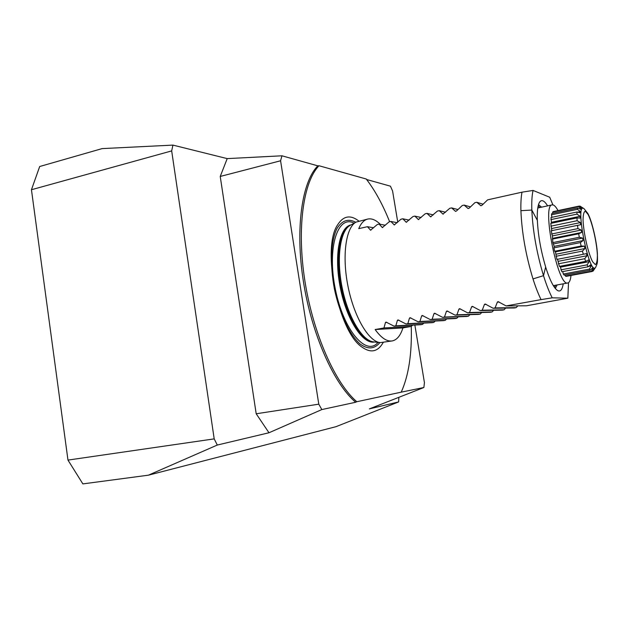 <?xml version="1.0" encoding="UTF-8"?>
<svg xmlns="http://www.w3.org/2000/svg" width="629" height="629" viewBox="0 0 629 629"><rect width="100%" height="100%" fill="white"/><g stroke="black" fill="none" stroke-linecap="round" stroke-linejoin="round"><path stroke-width="0.94" d="M398.857 397.347L398.613 401.931L335.98 426.682L148.381 475.186L217.288 445.049L268.984 432.76L321.828 409.565L355.676 402.253C333.991 384.091 311.662 334.337 303.382 281.375C295.04 228.398 301.983 181.616 317.826 165.844L281.949 155.795L280.581 160.772L220.229 176.45L256.192 413.772L268.984 432.76M281.949 155.795L227.211 158.61L172.936 145.102L102.11 148.609L39.69 166.512L31.45 189.73L67.971 460.09L82.871 483.898L148.381 475.186M568.514 282.673L567.838 298.193L552.223 297.824C549.251 292.115 546.342 284.733 543.503 275.667L545.658 266.963C540.877 250.932 538.11 235.411 537.363 220.402L531.827 210.062L520.906 210.676C520.718 203.073 521.079 196.908 521.999 192.175L533.07 190.438C531.969 195.139 531.56 201.681 531.827 210.062L520.906 210.676M412.585 325.146L411.28 326.412L402.922 327.913C400.508 335.595 396.938 339.935 392.229 340.926C386.921 341.759 381.229 337.97 375.151 329.541L383.973 327.953L385.459 322.496L386.049 322.095L394.053 326.137L395.845 325.814L397.41 320.318L398.015 319.909L406.019 323.974L407.82 323.652L409.479 318.117L410.092 317.7L418.096 321.796L419.92 321.466L421.658 315.892L422.295 315.475L430.299 319.595L432.139 319.265L433.971 313.643L434.615 313.226L442.619 317.37L444.475 317.04L446.401 311.371L447.062 310.954L455.058 315.129L456.937 314.791L458.95 309.083L459.634 308.658L467.63 312.865L469.525 312.519L471.632 306.771L472.324 306.339L480.32 310.569L482.239 310.223L484.44 304.428L485.156 303.996L493.144 308.257L495.078 307.911L497.382 302.069L498.113 301.629L506.093 305.922L541.058 299.616C538.29 294.018 535.594 287.115 532.991 278.914L543.503 275.667C536.718 253.039 532.826 231.165 531.827 210.062M380.293 224.309C375.914 220.001 371.755 218.247 367.808 219.041C364.12 219.898 361.093 223.098 358.727 228.642L367.415 226.699L370.583 230.175L377.337 224.482L379.098 224.089L382.361 227.564L389.115 221.856L390.892 221.455L394.257 224.923L401.011 219.199L402.804 218.798L406.263 222.257L413.017 216.518L414.833 216.109L418.387 219.568L425.149 213.805L426.973 213.396L430.637 216.848L437.391 211.069L439.239 210.66L442.997 214.104L449.759 208.309L451.622 207.892L455.49 211.328L456.591 210.912L462.252 205.518L464.131 205.101L468.102 208.521L469.226 208.113L474.864 202.703L476.766 202.279L480.839 205.691L481.987 205.282L487.609 199.857L521.999 192.175M392.229 340.926L380.223 342.632C368.759 341.649 354.072 316.914 348.01 286.399C341.846 255.893 345.871 227.415 356.069 222.092L367.808 219.041M567.838 298.193L526.497 305.788L506.093 305.922M517.864 305.843L516.126 307.644L514.31 307.966L493.144 308.257M505.716 308.084L504.041 309.806L502.241 310.128L480.32 310.569M493.686 310.301L492.067 311.953L490.282 312.267L467.63 312.865M481.767 312.495L480.202 314.075L478.433 314.39L455.058 315.129M469.965 314.657L468.448 316.175L466.694 316.489L442.619 317.37M458.274 316.804L456.803 318.266L455.066 318.573L430.299 319.595M446.692 318.919L445.269 320.326L443.547 320.641L418.096 321.796M435.213 321.018L433.837 322.378L432.131 322.685L406.019 323.974M423.852 323.094L422.507 324.407L420.817 324.706L394.053 326.137M543.503 275.667L532.991 278.914C525.836 255.39 521.811 232.644 520.914 210.676M545.642 267.042C550.147 281.116 554.338 289.049 558.206 290.834C560.683 291.62 562.357 289.277 563.238 283.813M555.297 288.452L557.137 284.945M555.541 285.236L554.605 287.563M547.623 205.864C544.706 201.162 542.253 199.645 540.272 201.319C537.984 203.639 536.993 209.968 537.308 220.307M533.07 190.438L549.699 197.231L552.93 204.889M541.561 207.169L538.503 204.637M538.212 205.722L539.973 207.515M541.058 299.616L552.223 297.824M402.922 327.913L375.151 329.541M411.28 326.412L383.973 327.953M422.507 324.407L395.845 325.814M433.837 322.378L407.82 323.652M445.269 320.326L419.92 321.466M456.803 318.266L432.139 319.265M468.448 316.175L444.475 317.04M480.202 314.075L456.937 314.791M492.067 311.953L469.525 312.519M504.041 309.806L482.239 310.223M516.126 307.644L495.078 307.911M367.415 226.699L373.657 227.784M385.357 225.245L379.098 224.089M397.174 222.69L390.892 221.455M409.094 220.111L402.804 218.798M421.131 217.508L414.833 216.109M433.287 214.882L426.973 213.396M445.552 212.24L439.239 210.66M457.943 209.583L451.622 207.892M470.445 206.894L464.131 205.101M483.072 204.197L476.766 202.279M358.86 221.07C350.463 214.56 343.403 215.786 337.679 224.75C321.325 247.905 338.213 332.198 362.225 347.263C370.961 353.333 377.95 351.745 383.195 342.498M366.628 179.509L390.436 186.176L392.582 191.004L397.756 222.139M414.857 325.028L424.433 382.644L423.875 387.511L369.365 408.889L398.613 401.931M280.581 160.772L318.785 404.172L256.192 413.772M318.785 404.172L321.828 409.565M411.256 326.42C412.019 353.702 408.677 375.615 401.223 392.158L356.808 401.727C335.265 383.344 313.163 333.763 304.916 281.061C296.605 228.351 303.375 181.726 318.997 165.742L366.243 179.013C374.986 190.367 382.786 204.606 389.634 221.738M401.223 392.158L423.875 387.511M355.676 402.253L356.808 401.727M318.997 165.742L317.826 165.844M227.211 158.61L220.229 176.45M172.936 145.102L171.678 150.905L214.198 438.877L217.288 445.049M67.971 460.09L214.198 438.877M31.45 189.73L171.678 150.905M571.006 275.439C570.519 280.07 569.457 282.578 567.806 282.971C557.97 287.382 541.38 204.598 552.16 204.881L553.3 204.999C554.731 205.581 556.303 207.444 558.017 210.597M565.18 274.959L565.479 276.131L566.242 276.335L592.078 271.492L591.386 271.264L593.21 268.182L592.667 267.702L590.214 270.25L589.381 269.141L591.331 265.886L590.702 264.785L588.029 266.798L587.109 264.864L589.216 261.64L588.547 259.989L585.678 261.349L584.734 258.716L587.038 255.72L586.377 253.629L583.327 254.265L582.43 251.105L584.939 248.526L584.333 246.143L581.149 246.033L580.363 242.59L583.075 240.577L582.58 238.077L579.301 237.267L578.696 233.784L581.597 232.455L581.235 230.033L577.925 228.61L577.54 225.355L580.598 224.765L580.402 222.587L577.123 220.708L576.982 217.909L580.158 218.066L580.135 216.282L576.95 214.127L577.052 211.989L580.292 212.822L580.449 211.564L577.398 209.315L577.744 207.979L580.992 209.386L581.306 208.734L578.436 206.587L578.987 206.123L582.187 207.963L579.969 206.084L584.034 208.694L587.785 213.38C591.85 220.378 596.709 241.607 597.369 253.094C597.699 264.526 597.44 262.655 595.749 267.168C589.546 278.002 574.135 201.091 584.034 208.694M562.806 271.586L563.301 274.055L564.205 275.14L590.214 270.25M560.117 266.256L561.862 271.759L588.029 266.798M557.538 259.282L559.385 266.397L585.678 261.349M577.54 225.355L551.216 230.78L552.388 235.914L552.883 242.59L554.173 246.356L553.937 247.857L554.723 251.262L555.438 251.859L556.94 259.4L583.327 254.265M576.982 217.909L550.776 223.389L551.806 230.654M577.052 211.989L550.996 217.492L551.507 223.232M577.744 207.979L551.861 213.483L551.444 214.827L551.94 217.288M578.987 206.123L553.284 211.603L552.655 212.083L552.828 213.27M595.749 267.168L592.998 271.154L594.326 268.559L592.078 271.492M592.998 271.154L592.227 271.296M591.386 271.264L565.479 276.131M589.381 269.141L563.301 274.055M587.109 264.864L560.887 269.857M584.734 258.716L558.403 263.795M582.43 251.105L556.028 256.278M580.363 242.59L553.937 247.857M554.723 251.262L581.149 246.033M578.696 233.784L552.293 239.138M552.883 242.59L579.301 237.267M551.57 234.012L577.925 228.61M550.87 226.165L577.123 220.708M550.831 219.623L576.95 214.127M551.444 214.827L577.398 209.315M552.655 212.083L578.436 206.587M579.207 206.249L579.969 206.084M580.087 208.985L581.306 208.734M577.681 212.146L580.449 211.564M551.515 222.273L580.135 216.282M551.649 228.531L580.402 222.587M552.388 235.914L581.235 230.033M552.726 238.32L581.597 232.455M553.677 243.887L582.58 238.077M554.173 246.356L583.075 240.577M555.438 251.859L584.333 246.143M556.044 254.21L584.939 248.526M558.206 261.31L587.038 255.72M560.502 267.144L589.216 261.64M588.54 266.421L591.331 265.886M591.983 268.418L593.21 268.182M387.016 322.425L385.459 322.496M398.99 320.255L397.41 320.318M411.083 318.054L409.479 318.117M423.301 315.837L421.658 315.892M435.63 313.604L433.971 313.643M448.092 311.339L446.401 311.371M460.68 309.059L458.95 309.083M473.393 306.755L471.632 306.771M486.241 304.428L484.44 304.428M499.214 302.077L497.382 302.069M370.937 230.143L370.324 230.041M382.707 227.541L382.102 227.431M394.595 224.907L393.998 224.789M406.593 222.249L406.012 222.131M418.71 219.56L418.143 219.442M430.944 216.848L430.393 216.722M443.296 214.112L442.761 213.978M455.766 211.344L455.262 211.21M468.361 208.545L467.882 208.411M481.083 205.722L480.627 205.589M380.223 342.632L373.524 341.885C362.28 340.91 347.979 317.024 342.129 287.571C336.185 258.142 340.179 230.591 350.18 225.363L356.069 222.092M374.216 341.964C362.791 342.994 347.397 318.644 341.272 287.744C335.021 256.876 339.849 228.469 350.785 225.025M374.436 341.987L374.373 341.995C362.862 344.495 346.673 319.862 340.352 287.933C333.881 256.027 339.33 227.061 350.919 224.93L350.982 224.915M378.029 342.388C366.369 356.847 343.45 330.374 335.296 288.947C326.86 247.574 337.804 214.308 354.143 223.169M379.853 342.585C374.467 349.189 367.831 349.638 359.945 343.921C349.622 334.722 339.581 313.501 334.439 289.112C329.793 264.636 330.878 241.174 336.861 228.712C341.94 220.402 348.23 218.255 355.747 222.273M588.131 214.536L585.371 211.202C583.909 211.548 583.13 214.505 583.052 220.071C583.547 233.1 588.264 253.636 592.589 261.719L595.317 264.581C596.693 263.826 597.377 260.634 597.369 255.004C596.74 242.196 592.376 223.028 588.131 214.536M553.331 285.645L567.806 282.971M537.771 207.987L552.16 204.881"/></g></svg>
